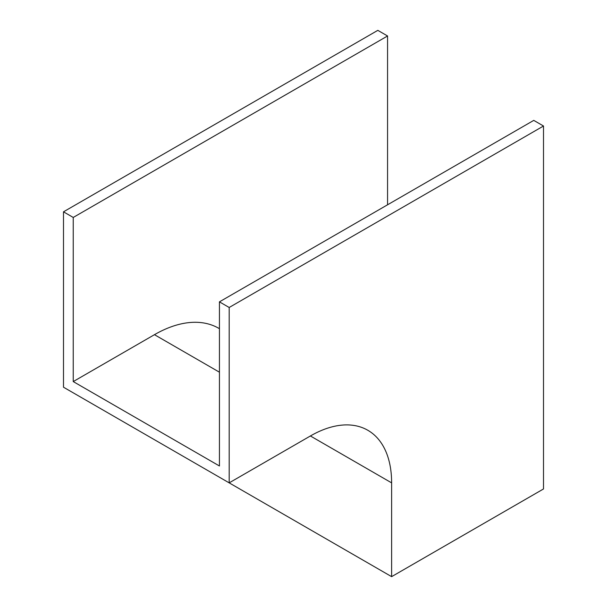 <?xml version="1.0" encoding="UTF-8"?>
<svg xmlns="http://www.w3.org/2000/svg" width="607" height="607" viewBox="0 0 607 607"><rect width="100%" height="100%" fill="white"/><g stroke="black" fill="none" stroke-linecap="round" stroke-linejoin="round"><path stroke-width="0.91" d="M387.562 204.787L387.562 35.98L377.82 30.35L63.492 211.82L63.492 387.205L229.18 482.861L310.405 435.97A114.86 66.315 -60 0 1 367.834 430.28A114.86 66.315 -60 0 1 391.621 482.861L391.621 576.65L543.508 488.961L543.508 126.013L533.758 120.383L219.438 301.854L219.438 465.979L73.242 381.575L154.459 334.685A128.646 74.274 -60 0 1 218.786 328.311L219.438 328.69M387.562 35.98L73.242 217.45L63.492 211.82M73.242 217.45L73.242 381.575M543.508 126.013L229.18 307.483L229.18 482.861M229.18 307.483L219.438 301.854M391.621 576.65L225.933 480.987M391.621 482.861L310.405 435.97M219.438 372.197L154.459 334.685"/></g></svg>
